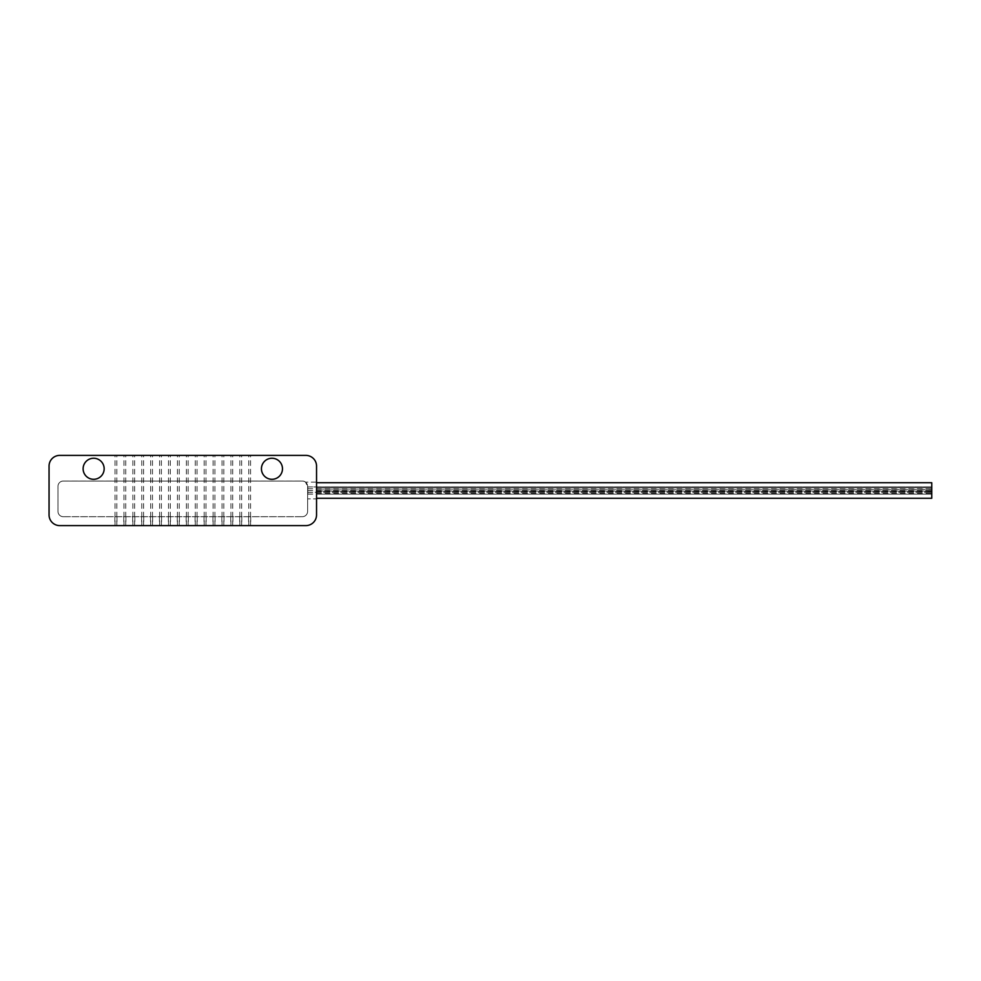 <?xml version="1.0" encoding="UTF-8"?>
<svg xmlns="http://www.w3.org/2000/svg" width="981" height="981" viewBox="0 0 981 981"><rect width="100%" height="100%" fill="white"/><g stroke="black" fill="none" stroke-linecap="round" stroke-linejoin="round"><path stroke-width="0.74" stroke-dasharray="4.91 3.68" d="M316.544 482.125L305.52 482.125A5.346 5.346 0 0 0 302.271 481.021A5.346 5.346 0 0 1 307.629 486.368L307.629 511.334A5.346 5.346 0 0 1 302.271 516.693A5.346 5.346 0 0 0 307.629 511.334L307.629 486.404A5.346 5.346 0 0 0 302.271 481.046L63.311 481.046A5.346 5.346 0 0 0 57.965 486.404A5.346 5.346 0 0 1 63.311 481.021A5.346 5.346 0 0 0 57.965 486.368L57.965 511.359A5.346 5.346 0 0 0 63.311 516.693A5.346 5.346 0 0 1 57.965 511.334L57.965 486.368A5.346 5.346 0 0 1 63.311 481.046L302.271 481.046A5.346 5.346 0 0 1 307.629 486.404L305.52 482.125L316.544 482.125L316.544 466.098A10.705 10.705 0 0 0 305.839 455.392L59.755 455.392A10.705 10.705 0 0 0 49.05 466.098L49.05 514.902A10.705 10.705 0 0 0 59.755 525.608L305.839 525.608A10.705 10.705 0 0 0 316.544 514.902L316.544 498.875L307.629 498.875L316.544 498.875L316.544 482.125M302.271 516.693L63.311 516.693L302.271 516.693M63.311 481.021L302.271 481.021L63.311 481.021M83.115 468.771A10.521 10.521 0 0 0 93.636 479.292A10.521 10.521 0 0 0 104.158 468.771A10.521 10.521 0 0 0 93.636 458.25A10.521 10.521 0 0 0 83.115 468.771M261.437 468.771A10.521 10.521 0 0 0 271.958 479.292A10.521 10.521 0 0 0 282.479 468.771A10.521 10.521 0 0 0 271.958 458.25A10.521 10.521 0 0 0 261.437 468.771M240.75 516.693L239.683 516.693L240.75 516.693M231.835 516.693L230.768 516.693L231.835 516.693M222.92 516.693L221.853 516.693L222.92 516.693M214.005 516.693L212.938 516.693L214.005 516.693M205.09 516.693L204.011 516.693L205.09 516.693M196.175 516.693L195.096 516.693L196.175 516.693M187.248 516.693L188.327 516.693L187.248 516.693M178.334 516.693L179.413 516.693L178.334 516.693M169.419 516.693L168.352 516.693L169.419 516.693M160.504 516.693L161.571 516.693L160.504 516.693M151.589 516.693L150.522 516.693L151.589 516.693M142.674 516.693L143.741 516.693L142.674 516.693M133.759 516.693L132.68 516.693L133.759 516.693M124.845 516.693L123.765 516.693L124.845 516.693M115.917 516.693L116.997 516.693L115.917 516.693M249.665 516.693L250.744 516.693L249.665 516.693M249.665 525.608L250.744 525.608L249.665 525.608M240.75 525.608L239.683 525.608L240.75 525.608M231.835 525.608L230.768 525.608L231.835 525.608M222.92 525.608L221.853 525.608L222.92 525.608M214.005 525.608L212.938 525.608L214.005 525.608M205.09 525.608L204.011 525.608L205.09 525.608M196.175 525.608L195.096 525.608L196.175 525.608M187.248 525.608L188.327 525.608L187.248 525.608M178.334 525.608L179.413 525.608L178.334 525.608M169.419 525.608L168.352 525.608L169.419 525.608M160.504 525.608L161.571 525.608L160.504 525.608M151.589 525.608L150.522 525.608L151.589 525.608M142.674 525.608L143.741 525.608L142.674 525.608M133.759 525.608L132.68 525.608L133.759 525.608M124.845 525.608L123.765 525.608L124.845 525.608M115.917 525.608L116.997 525.608L115.917 525.608M307.801 489.605L307.801 486.907L307.801 489.605M931.95 494.142L931.95 486.907M307.801 493.185L307.801 490.5L307.801 493.185M316.544 493.418L931.766 493.418L931.766 494.142L316.544 494.081L316.544 490.99L931.766 490.99L931.95 494.081L931.95 492.303L931.95 494.081L316.544 494.142L316.544 491.837L931.766 491.837M307.801 487.827L307.801 486.932L307.801 487.827M307.801 493.247L307.801 494.142L307.801 493.247M931.766 489.053L316.544 489.053L931.766 489.286L931.95 486.932M931.95 491.395L931.95 489.605L931.95 491.395M931.95 493.247L931.95 492.364L931.95 493.247M307.801 486.907L931.766 486.907L931.766 490.99M316.544 489.053L316.544 486.932L307.801 486.932L931.766 486.907M931.766 498.262L931.766 482.738M316.544 491.837L316.544 490.941L931.766 490.941L931.766 489.286M931.766 490.941L931.766 493.418M931.766 494.142L316.544 494.142L931.766 494.142M316.544 490.99L316.544 487.41L931.766 487.41L316.544 486.968L931.766 486.968M316.544 490.5L316.544 498.262L316.544 490.5M316.544 490.941L316.544 489.286M316.544 487.398L931.766 487.398M316.544 491.788L931.766 491.788M316.544 493.48L931.766 493.48M931.95 489.605L931.95 488.722L931.95 489.605M307.801 491.395L307.801 490.5L307.801 491.395M931.95 493.185L931.95 492.303L931.95 493.185M249.665 455.392L250.56 455.392L249.665 455.392M240.75 455.392L239.855 455.392L240.75 455.392M231.835 455.392L232.73 455.392L231.835 455.392M222.92 455.392L223.815 455.392L222.92 455.392M214.005 455.392L213.11 455.392L214.005 455.392M205.09 455.392L204.195 455.392L205.09 455.392M196.175 455.392L195.28 455.392L196.175 455.392M187.248 455.392L188.144 455.392L187.248 455.392M178.334 455.392L179.229 455.392L178.334 455.392M169.419 455.392L170.314 455.392L169.419 455.392M160.504 455.392L161.399 455.392L160.504 455.392M151.589 455.392L150.694 455.392L151.589 455.392M142.674 455.392L143.569 455.392L142.674 455.392M133.759 455.392L132.864 455.392L133.759 455.392M124.845 455.392L123.949 455.392L124.845 455.392M115.917 455.392L116.813 455.392L115.917 455.392M63.311 516.717L302.271 516.717A5.346 5.346 0 0 0 307.629 511.359A5.346 5.346 0 0 1 302.271 516.717L63.311 516.717A5.346 5.346 0 0 1 57.965 511.359A5.346 5.346 0 0 0 63.311 516.717M316.544 489.2L931.766 489.2M248.598 516.693L248.598 525.608M250.744 516.693L250.744 525.608M239.683 516.693L239.683 525.608M241.816 516.693L241.816 525.608M230.768 516.693L230.768 525.608M232.902 516.693L232.902 525.608M221.853 516.693L221.853 525.608M223.987 516.693L223.987 525.608M212.938 516.693L212.938 525.608M215.072 516.693L215.072 525.608M204.011 516.693L204.011 525.608M206.157 516.693L206.157 525.608M195.096 516.693L195.096 525.608M197.242 516.693L197.242 525.608M186.182 516.693L186.182 525.608M188.327 516.693L188.327 525.608M177.267 516.693L177.267 525.608M179.413 516.693L179.413 525.608M168.352 516.693L168.352 525.608M170.486 516.693L170.486 525.608M159.437 516.693L159.437 525.608M161.571 516.693L161.571 525.608M150.522 516.693L150.522 525.608M152.656 516.693L152.656 525.608M141.607 516.693L141.607 525.608M143.741 516.693L143.741 525.608M132.68 516.693L132.68 525.608M134.826 516.693L134.826 525.608M123.765 516.693L123.765 525.608M125.911 516.693L125.911 525.608M114.851 516.693L114.851 525.608M116.997 516.693L116.997 525.608M307.801 490.5L931.766 490.5M307.801 488.722L931.766 488.722M307.801 492.278L931.95 492.278L307.801 492.303M307.801 494.142L316.544 494.142M307.801 492.364L931.95 492.364M307.801 494.081L931.766 494.081M250.56 525.608L250.56 455.392M248.782 525.608L248.782 455.392M241.645 525.608L241.645 455.392M239.855 525.608L239.855 455.392M232.73 525.608L232.73 455.392M230.94 525.608L230.94 455.392M223.815 525.608L223.815 455.392M222.025 525.608L222.025 455.392M214.9 525.608L214.9 455.392M213.11 525.608L213.11 455.392M205.973 525.608L205.973 455.392M204.195 525.608L204.195 455.392M197.058 525.608L197.058 455.392M195.28 525.608L195.28 455.392M188.144 525.608L188.144 455.392M186.365 525.608L186.365 455.392M179.229 525.608L179.229 455.392M177.451 525.608L177.451 455.392M170.314 525.608L170.314 455.392M168.524 525.608L168.524 455.392M161.399 525.608L161.399 455.392M159.609 525.608L159.609 455.392M152.484 525.608L152.484 455.392M150.694 525.608L150.694 455.392M143.569 525.608L143.569 455.392M141.779 525.608L141.779 455.392M134.642 525.608L134.642 455.392M132.864 525.608L132.864 455.392M125.727 525.608L125.727 455.392M123.949 525.608L123.949 455.392M116.813 525.608L116.813 455.392M115.035 525.608L115.035 455.392"/><path stroke-width="1.47" d="M261.437 468.771A10.521 10.521 0 0 0 271.958 479.292A10.521 10.521 0 0 0 282.479 468.771A10.521 10.521 0 0 0 271.958 458.25A10.521 10.521 0 0 0 261.437 468.771M49.05 514.902A10.705 10.705 0 0 0 59.755 525.608L305.839 525.608A10.705 10.705 0 0 0 316.544 514.902L316.544 466.098A10.705 10.705 0 0 0 305.839 455.392L59.755 455.392A10.705 10.705 0 0 0 49.05 466.098L49.05 514.902M83.115 468.771A10.521 10.521 0 0 0 93.636 479.292A10.521 10.521 0 0 0 104.158 468.771A10.521 10.521 0 0 0 93.636 458.25A10.521 10.521 0 0 0 83.115 468.771M931.766 486.907L931.766 494.142M316.544 482.738L931.766 482.738L931.766 498.262L316.544 498.262"/></g></svg>

